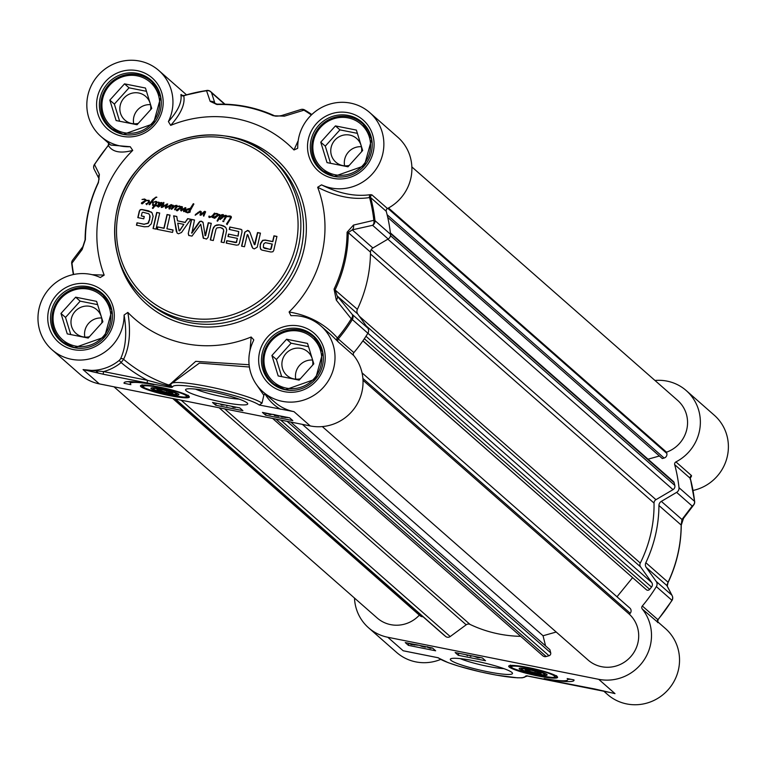 <?xml version="1.0" encoding="UTF-8"?>
<svg xmlns="http://www.w3.org/2000/svg" width="765" height="765" viewBox="0 0 765 765"><rect width="100%" height="100%" fill="white"/><g stroke="black" fill="none" stroke-linecap="round" stroke-linejoin="round"><path stroke-width="1.15" d="M139.297 211.14L140.244 209.677L141.907 209.505L148.659 210.844L152.072 212.852L153.124 216.294L151.298 223.849L148.41 226.564L144.346 226.784L136.457 225.206L137.012 222.797L144.059 224.212L147.97 223.16L149.529 219.421L149.787 215.347L148.792 213.76L142.845 212.23L142.08 212.746L141.324 215.931L144.279 216.524L143.763 218.8L137.815 217.614L139.297 211.14L140.425 209.83L142.089 209.658L151.518 212.23M148.792 213.76L149.787 215.347M149.902 216.705L150.064 216.055M149.529 219.421L150.083 216.868M148.697 221.984L149.71 219.574M148.314 222.72L148.879 222.137M147.97 223.16L148.496 222.883M144.059 224.212L148.152 223.323M137.012 222.797L144.241 224.365M136.667 225.254L137.193 222.959M152.072 212.852L151.001 211.848M138.025 217.652L139.479 211.293M141.324 215.931L144.26 216.638M157.695 226.928L163.911 228.161L167.038 214.516L170.021 215.108L166.894 228.764L173.091 229.997L172.536 232.407L157.141 229.337L157.695 226.928L164.093 228.324L167.219 214.669L169.993 215.223M191.537 232.904L198.718 222.653L199.818 221.391L201.424 221.181L203.127 222.758L205.125 235.677L208.281 222.739L211.274 223.332L208.042 237.466L206.512 239.072L203.213 238.058L200.726 224.231L191.986 236.108L188.754 235.467L188.257 233.526L191.499 219.392L194.501 219.985L191.881 233.162L200 221.544L201.606 221.343L203.041 222.242M204.944 235.457L205.642 235.515L208.463 222.892L211.245 223.447M203.605 238.451L200.726 224.231M260.511 243.366L262.605 240.334L265.206 240.038L272.646 241.52L273.956 235.83L276.94 236.423L273.707 250.538L272.866 251.752L270.925 252.02L261.888 250.088L260.454 248.921L260.215 244.465L262.787 240.497L265.388 240.191L272.828 241.673L274.138 235.983L276.92 236.538M261.008 249.562L260.062 246.875L260.693 243.519M237.944 235.964L238.718 231.527L229.261 229.433L229.816 227.023L241.09 229.347L241.836 229.949L241.989 231.948L239.388 243.327L238.46 244.896L236.414 245.135L226.22 243.107L226.775 240.698L236.222 242.333L237.389 238.374L227.98 236.5L228.534 234.09L238.125 236.127L238.718 231.527M240.631 229.184L241.836 229.949M247.755 234.884L247.21 234.798L244.475 246.741L241.568 246.167L244.771 232.187L247.65 230.399L249.897 232.254L254.41 244.743L257.537 232.56L260.444 233.134L257.222 247.191L254.296 248.893L252.756 248.195L247.525 234.568M254.324 244.647L255.022 244.513L257.719 232.713L260.416 233.249M190.81 219.249L181.525 232.484L178.494 233.774L177.126 233.105L173.626 215.826L176.782 216.457L177.48 220.836L185.12 222.357L187.664 218.627L190.81 219.249M156.022 229.108L153.038 228.515L156.71 212.45L159.703 213.053L156.022 229.108M223.562 225.857L226.038 227.884L226.717 230.122L224.097 242.687L221.104 242.084L223.61 230.638L223.265 229.127L220.377 227.473L216.983 227.874L215.998 229.146L213.301 240.526L210.308 239.933L212.699 229.519L215.022 225.685L219.67 224.862L225.206 226.899M223.61 230.638L223.447 229.29L221.917 227.97M158.097 202.629L159.388 202.467L159.464 203.366L161.864 202.495L162.151 203.5L161.53 205.039L158.441 207.019L158.059 205.957L159.053 205.431L158.317 206.454L158.977 206.177L161.597 203.423L161.377 202.878L160.134 203.442L157.303 206.426L158.718 203.538L158.097 202.629M158.145 206.961L157.829 206.474L159.235 205.584M158.977 206.177L161.778 203.586L161.377 202.878M223.017 221.601L222.873 220.922L223.724 221.429L223.017 221.601M222.768 221.047L223.724 221.429M229.892 215.931L231.059 216.39L231.393 217.509L227.042 224.48L226.497 223.963L230.093 218.484L230.38 216.696L226.45 216.667L224.241 220.234L223.81 219.804L225.857 216.026L223.275 216.849L225.981 215.281L226.574 216.17L229.892 215.931L231.26 216.543M224.872 215.405L226.612 215.864M227.042 224.48L226.497 223.963M227.616 222.252L230.275 218.637L230.38 216.696M153.268 205.814L153.44 205.183L154.425 205.336L156.251 202.495L155.926 201.931L153.88 202.056L156.098 201.348L156.911 202.84L155.352 205.422L156.557 205.144L156.949 205.718L154.826 206.043L153.067 208.367L152.369 208.09L153.947 205.928L152.56 205.288L152.847 203.251L152.034 201.539L149.768 204.618L148.955 204.379L152.761 199.416L156.127 197.026L152.656 200.966L153.622 205.345L154.607 205.489L156.433 202.648L155.926 201.931M155.792 201.329L156.796 201.759M155.352 205.422L156.557 205.144L156.949 205.718M152.761 208.453L152.369 208.09L153.947 205.928M153.44 205.183L152.56 205.288L153.029 203.413L152.034 201.539M149.299 204.695L152.943 199.579L154.941 197.829L156.873 197.236M218.933 214.917L214.716 218.255L213.827 218.044L213.856 217.279L217.719 214.85L216.753 213.904L214.621 214.219L212.651 217.48L212.058 217.174L212.546 216.285L209.534 217.528L208.788 216.791L209.122 216.007L209.438 217.05L212.087 216.007L214.583 213.11L214.917 213.722L216.906 213.435L218.293 214.554L219.67 214.506L220.339 215.558L223.332 214.678L223.581 215.587L222.366 217.901L220.196 219.345L219.459 218.436L217.49 221.228L217.097 220.875L219.565 216.151L218.933 214.917M217.901 215.013L216.753 213.904M212.651 217.48L212.058 217.174L212.546 216.285M214.583 213.11L215.108 213.406M216.906 213.435L218.264 214.363M220.196 219.345L219.459 218.436M217.49 221.228L217.097 220.875L219.746 216.313L219.163 214.898M174.965 205.594L176.83 205.326L177.097 206.416L179.526 205.986L180.894 206.904L180.894 207.717L177.337 210.805L176.447 210.585L176.486 209.83L180.339 207.487L179.383 206.454L177.002 206.808L175.003 209.897L174.592 209.486L176.438 205.9L174.956 206.225L171.599 209.352L171.207 208.912L172.785 205.747L170.968 206.139L169.82 208.922L169.046 208.845L168.989 208.08L170.174 205.823L165.651 208.243L165.297 207.401L166.55 204.819L162.457 207.277L161.205 207.2L163.767 202.381L163.691 204.379L162.123 206.846L167.592 203.911L166.244 207.42L171.178 204.59L171.704 204.771L171.217 205.747L173.014 205.183L173.684 206.311L177.011 205.489M179.526 205.986L180.894 206.904M180.339 207.487L179.383 206.454M171.599 209.352L173.062 206.636L172.785 205.747M165.651 208.243L165.297 207.401L166.55 204.819M161.549 207.525L163.337 202.773M171.035 204.618L171.704 204.771M172.163 205.24L173.569 205.833M181.104 210.844L180.626 210.212L181.525 206.531L182.28 206.78L182.366 208.004L181.477 210.059L185.197 207.65L185.895 208.405L184.126 211.58L183.437 211.102L184.814 208.644L181.104 210.844L180.626 210.212L181.86 207.917L181.707 206.693L182.462 206.942M183.791 211.647L184.814 208.644M144.547 199.005L145.952 200.373L149.079 200.334L149.462 201.884L146.603 204.523L146.019 203.691L147.129 203.547L148.659 201.941L148.181 200.535L145.866 200.803L142.357 203.825L141.468 203.614L141.506 202.849L145.36 200.516L144.403 199.474L142.013 199.483L144.547 199.005L145.905 199.933M146.603 204.523L145.943 203.853L147.31 203.71L148.84 202.094L148.181 200.535M145.36 200.516L144.403 199.474M197.657 213.626L195.333 215.156L195.391 214.573L200.019 211.197L201.071 211.484L201.463 213.846L204.752 211.303L205.622 211.838L203.777 216.227L203.318 215.501L204.685 212.173L200.87 215.261L199.99 214.879L200.717 212.68L200.306 211.752L197.657 213.626M204.752 211.303L205.622 211.838M203.777 216.227L204.685 212.173M200.191 215.223L200.899 212.842L200.306 211.752M189.194 210.576L190.15 208.902L186.134 210.595L186.564 211.8L187.559 212.154L190.083 211.312L190.016 212.201L187.578 212.842L185.369 211.867L185.063 210.71L187.712 208.922L190.37 208.357L193.306 203.7L193.889 204.006L189.94 211.111L188.85 211.178L190.15 208.902M185.905 210.958L187.741 212.307L190.265 211.475M193.306 203.7L193.889 204.006M157.351 229.376L157.877 227.081M166.894 228.764L173.062 230.112M191.499 219.392L194.473 220.1M188.257 233.526L191.68 219.545M188.85 235.543L188.439 233.679M261.095 249.639L260.636 249.084M270.447 249.505L271.231 248.682L272.283 244.083L265.369 242.658L263.648 243.987L263.361 247.411L265.063 248.453L270.848 249.39M263.543 247.564L264.355 248.233L263.543 247.564M263.361 247.411L270.255 249.495M270.667 249.227L272.101 243.93M228.534 234.09L238.125 236.127M228.19 236.538L228.716 234.253M237.389 238.374L236.605 241.797M236.222 242.333L236.72 242.151M235.352 242.409L236.404 242.495M226.775 240.698L235.534 242.572M226.43 243.146L226.956 240.86M241.271 229.51L242.017 230.112M229.816 227.023L240.812 229.347M229.471 229.481L229.997 227.186M252.077 247.124L247.936 235.037M252.938 248.357L252.259 247.286M247.65 230.399L249.161 231.078M244.771 232.187L247.831 230.552M241.778 246.206L244.953 232.35M187.664 218.627L190.734 219.364M185.12 222.357L187.846 218.78M177.48 220.836L185.302 222.519M173.626 215.826L176.801 216.581M176.313 231.441L173.808 215.979M177.222 233.182L176.495 231.604M179.115 230.82L179.66 230.925L183.858 224.365L177.757 223.151L179.115 230.82M178.934 230.657L179.479 230.762L183.858 224.365M156.71 212.45L159.675 213.167M153.239 228.553L156.892 212.613M221.315 242.132L223.791 230.801M220.932 225.073L223.743 226.01M218.168 224.776L221.104 225.226M216.562 224.987L218.35 224.939M215.022 225.685L216.744 225.139M213.416 227.473L215.204 225.838M212.699 229.519L213.598 227.635M210.518 239.971L212.88 229.672M223.447 229.29L222.099 228.133L223.447 229.29M158.594 202.534L158.718 203.538M157.504 205.546L158.9 203.7M158.317 206.454L158.938 206.435M158.326 207.114L158.001 206.627M160.669 202.572L162.046 202.658M159.722 203.165L160.851 202.725M158.671 202.094L159.569 202.62M157.963 202.237L158.852 202.256M223.055 221.075L223.906 221.592M226.641 224.088L227.798 222.405M227.224 224.633L226.679 224.126M230.753 216.199L231.24 216.552M228.544 216.026L230.074 216.084M227.607 216.065L228.725 216.179M225.704 216.323L227.234 216.342M226.038 216.638L226.756 216.323M226.574 216.17L225.809 216.294A5.384 5.212 131.3 0 1 225.79 216.399M226.163 215.443L226.794 216.026M224.183 215.921L225.053 215.567M223.457 217.011L224.365 216.084M225.512 217.241L225.971 216.562M224.767 218.685L225.694 217.403M223.896 219.679L224.948 218.847M156.739 205.297L157.131 205.881M156.28 201.511L156.978 201.912M154.061 202.218L155.974 201.482M153.564 205.881L153.622 205.345M214.917 213.722L214.057 214.324L217.088 213.598M214.133 213.416L214.688 213.196M213.311 214.793L214.181 214.085M212.746 215.424L213.253 215.242M212.087 216.007L212.928 215.587M209.438 217.05L212.268 216.16M208.788 216.791L209.304 216.17M209.103 217.47L208.969 216.944M212.833 217.643L212.24 217.327M214.057 214.324L215.099 213.875M217.279 215.367L218.293 214.554L219.851 214.659M218.015 213.932L218.446 214.516M217.853 214.63L216.935 214.066L217.853 214.63M218.293 214.554L217.384 215.491M217.327 215.596L217.834 215.424M216.409 215.74L217.222 215.864M213.856 217.279L216.591 215.893M214.802 217.767L216.839 216.476L214.802 217.767M214.621 217.604L216.658 216.323M220.377 219.507L219.708 218.857M222.787 214.496L223.514 214.841M221.458 214.764L222.969 214.649M220.339 215.558L221.64 214.927M218.455 215.319L218.474 214.707M222.615 214.994L220.291 216.428L219.737 217.872L220.368 218.675L223.017 215.271L221.917 217.662L220.358 218.666M173.684 206.311L175.147 205.747M173.196 205.345L173.751 205.986M171.503 205.575L172.345 205.403M176.438 205.9L176.39 206.521M175.08 208.912L176.39 207.305M176.686 206.875L179.708 206.139M171.36 204.743L171.886 204.924M168.377 206.12L171.054 204.838M166.244 207.42L168.558 206.282M166.636 204.102L167.774 204.064M164.016 205.766L166.818 204.265M163.108 206.34L164.198 205.928M162.123 206.846L163.289 206.493M163.28 202.83L163.949 202.534M165.833 208.405L165.479 207.564M170.174 205.823L168.989 208.08M169.228 208.998L169.17 208.243M180.473 207.181L179.565 206.607L180.473 207.181M180.005 208.032L180.521 207.65M179.67 208.252L180.186 208.195M179.039 208.281L179.852 208.415M176.486 209.83L179.22 208.443M180.636 206.483L181.066 207.066M177.423 210.308L179.459 209.027L177.423 210.308M177.241 210.155L179.287 208.874M181.286 211.006L180.808 210.375M185.197 207.65L185.857 207.803M181.477 210.059L185.379 207.812M145.656 199.502L146.086 200.086M142.013 199.483L144.728 199.168M145.493 200.201L144.585 199.636L145.493 200.201M145.025 201.061L145.541 200.669M144.69 201.281L145.207 201.214M144.059 201.31L144.872 201.444M141.506 202.849L144.241 201.463M145.952 200.373L149.261 200.497M142.443 203.337L144.48 202.056L142.443 203.337M142.261 203.174L144.298 201.893M146.784 204.676L146.125 204.006M203.547 212.02L204.934 211.456M202.476 213.033L203.729 212.173M201.463 213.846L202.658 213.196M200.449 211.226L201.252 211.647M200.019 211.197L200.631 211.389M197.781 212.574L200.201 211.36M195.783 214.21L197.963 212.737M195.391 214.573L195.964 214.372M195.171 215.252L195.572 214.736M189.032 211.341L189.376 210.738M191.919 205.804L193.488 203.863M190.638 208.004L191.833 206.387M189.863 208.405L190.552 208.51M187.712 208.922L190.045 208.568M185.838 209.906L187.894 209.075M185.551 212.029L185.245 210.872M186.077 211.111L186.746 211.953L186.077 211.111M103.476 374.276L147.454 383.045A2.372 0.526 -78.7 0 1 147.53 380.348L103.552 371.58L83.06 369.591L103.476 374.276A2.372 0.526 -78.7 0 1 103.552 371.58A46.244 44.733 -48.7 0 0 121.128 362.572L123.567 359.311C129.581 347.1 131.006 331.465 127.841 312.416A116.204 112.398 -48.7 0 0 251.149 337.002L250.021 350.389M330.709 334.534L336.887 340.549A2.372 1.635 137.2 0 1 337.413 337.948C324.953 323.978 308.85 315.314 289.094 311.986L290.91 315.639L291.58 315.668A43.873 42.438 131.3 0 1 320.898 325.919A43.873 42.438 131.3 0 1 323.825 386.889A43.873 42.438 131.3 0 1 262.988 391.843A43.873 42.438 131.3 0 1 253.425 340.817L253.77 339.842L251.149 337.002M289.094 311.986A116.204 112.398 -48.7 0 0 317.657 187.262C336.026 196.643 353.334 200.076 369.572 197.561L370.652 197.609L386.229 211.283A2.372 2.295 131.3 0 1 387.463 208.529A43.873 42.438 -48.7 0 0 397.79 137.212L369.753 112.589A43.873 42.438 131.3 0 1 376.332 168.807A43.873 42.438 131.3 0 1 321.539 184.853L317.657 187.262M298.197 140.636L293.99 149.969L297.623 148.372L297.738 147.349A43.873 42.438 131.3 0 1 323.203 106.679A43.873 42.438 131.3 0 1 369.753 112.589M293.99 149.969A116.204 112.398 -48.7 0 0 170.681 125.384C180.97 113.794 185.331 103.935 183.753 95.807L183.753 95.807A154.635 149.577 131.3 0 1 206.569 90.777A4.743 4.456 -17.5 0 1 211.542 92.747A4.743 4.59 -48.7 0 0 206.971 90.509A4.743 0.803 81.9 0 0 206.808 90.442A4.743 0.803 81.9 0 0 206.569 90.777L210.174 101.372A4.743 4.437 -17.9 0 1 214.936 103.361L211.542 92.747L224.556 104.174M108.955 143.514A2.372 2.266 -34.2 0 1 108.391 145.493C112.379 152.044 120.497 153.679 132.737 150.399L130.251 146.717A43.873 42.438 131.3 0 1 100.932 136.457A43.873 42.438 131.3 0 1 98.006 75.496A43.873 42.438 131.3 0 1 158.843 70.533A43.873 42.438 131.3 0 1 168.405 121.559L170.681 125.384M132.737 150.399A116.204 112.398 -48.7 0 0 104.174 275.113L92.144 274.692M127.841 312.416L124.093 315.027A43.873 42.438 131.3 0 1 98.628 355.696A43.873 42.438 131.3 0 1 52.077 349.787A43.873 42.438 131.3 0 1 45.498 293.578A43.873 42.438 131.3 0 1 100.291 277.523L104.174 275.113M124.093 315.027C127.076 332.794 125.89 347.425 120.516 358.928L119.244 360.382A43.873 42.438 131.3 0 1 83.06 369.591L99.335 383.887L310.255 425.942A43.873 42.438 -48.7 0 0 356.347 405.45A43.873 42.438 -48.7 0 0 353.784 355.601A2.372 2.295 131.3 0 1 353.86 352.617A155.333 150.246 -48.7 0 0 367.889 333.244A4.743 4.59 -48.7 0 0 367.774 328.07L357.752 314.023A4.743 4.59 131.3 0 1 357.379 309.328A133.99 129.601 -48.7 0 0 370.48 252.134A4.743 4.59 131.3 0 1 372.88 247.994L388.171 238.996A4.743 4.59 -48.7 0 0 390.542 234.32A155.333 150.246 -48.7 0 0 386.229 211.283M52.077 349.787L80.105 374.41A43.873 42.438 -48.7 0 0 99.335 383.887M147.454 383.045L169.342 387.167A2.372 0.803 -79.7 0 1 168.979 386.076L147.53 380.348A157.992 152.818 -48.7 0 1 121.128 362.572L119.244 360.382M169.342 387.167L171.733 387.386A2.372 2.219 -96.5 0 1 170.193 385.952L168.979 386.076L169.075 385.13A2.372 1.855 -175.6 0 1 170.193 385.952L170.92 384.02A2.372 2.352 7.5 0 0 172.708 386.841A45.059 5.575 12.9 0 1 211.542 390.007A45.059 5.575 12.9 0 1 259.22 405.02L293.98 411.647A43.873 42.438 131.3 0 1 274.75 402.17L262.988 391.843M256.16 384.126L263.829 395.256L262.012 403.174L259.22 405.02M249.103 364.742L195.725 361.338L169.075 385.13A153.947 148.907 131.3 0 1 123.567 359.311A2.372 1.989 25.1 0 0 120.516 358.928M262.012 403.174A47.43 5.871 -167.1 0 0 212.125 387.425A47.43 5.871 -167.1 0 0 170.93 383.954A47.43 5.871 -167.1 0 0 170.92 384.02L199.407 363.079L249.4 367.018M130.251 146.717L110.715 145.063M182.405 95.529L180.884 94.717A2.372 2.238 171.1 0 0 183.753 95.807M180.884 94.717C182.147 102.08 177.987 111.03 168.405 121.559M387.463 208.529L371.895 194.855L370.298 194.683A2.372 1.826 -97.8 0 0 369.572 197.561A154.635 149.577 131.3 0 1 373.827 220.33A4.743 3.605 77.6 0 1 372.603 225.312A4.743 4.59 -48.7 0 0 374.974 220.645A4.743 0.899 173.8 0 0 373.827 220.33L353.487 225.082A4.743 3.576 77.2 0 1 352.244 229.863L372.603 225.312L388.171 238.996M370.298 194.683C355.036 196.835 338.79 193.555 321.539 184.853M336.887 340.549L338.216 341.926A2.372 2.295 131.3 0 1 338.283 338.943L337.413 337.948A154.635 149.577 131.3 0 0 351.269 318.804L352.321 319.56A4.743 4.59 -48.7 0 0 352.196 314.396A4.743 3.175 140.8 0 1 351.269 318.804L336.294 300.129A4.743 3.136 140.8 0 0 337.116 295.902L335.147 289.801A133.99 129.601 -48.7 0 0 348.247 232.608L352.244 229.863L372.88 247.994M265.053 393.65L263.829 395.256M73.65 274.482A154.635 149.577 131.3 0 1 71.987 263.112A4.743 4.035 -143 0 1 72.618 260.119L72.618 260.119A4.743 4.035 -143 0 1 72.675 260.043M94.2 169.323A4.743 4.475 -27.1 0 1 94.152 169.247A4.743 4.475 -27.1 0 1 94.152 169.237A4.743 4.475 -27.1 0 1 94.544 164.638L94.43 164.705M99.087 178.809A4.743 4.456 -27.4 0 1 99.383 174.42L94.544 164.638A154.635 149.577 131.3 0 1 108.391 145.493M73.364 274.539A155.333 150.246 -48.7 0 1 71.776 263.629A4.743 0.899 -6.2 0 1 71.69 263.485A4.743 0.899 -6.2 0 1 71.987 263.112L82.199 249.466L85.403 239.531A133.292 128.931 131.3 0 1 98.427 182.634L99.383 174.42M82.199 249.466A4.743 4.016 -142.5 0 1 82.869 246.636A4.743 4.016 -142.5 0 1 82.916 246.579M273.784 115.448A133.99 129.601 -48.7 0 0 217.394 104.241A4.743 0.899 88.4 0 0 217.241 104.174L214.936 103.361L215.72 104.05M210.174 101.372L216.925 104.509A133.292 128.931 131.3 0 1 273.172 115.725L284.37 116.165L303.935 110.189A4.743 1.186 -59 0 1 304.728 109.978A4.743 1.186 -59 0 1 304.766 110.007A155.333 150.246 -48.7 0 1 311.824 114.53L304.728 109.978A4.743 4.743 0 0 0 300.884 109.519A4.743 3.672 72.8 0 1 300.884 109.51A4.743 3.672 72.8 0 1 303.935 110.189A154.635 149.577 131.3 0 1 311.374 114.97M281.386 115.63A4.743 3.643 72.4 0 1 281.463 115.601A4.743 3.643 72.4 0 1 284.37 116.165M300.779 109.548A4.743 3.672 72.8 0 1 300.884 109.519L281.463 115.601C276.949 116.376 274.425 116.328 273.87 115.467L273.87 115.467A4.743 1.157 -65.7 0 1 273.947 115.515M353.487 225.082L347.09 232.216A133.292 128.931 131.3 0 1 334.066 289.113L336.294 300.129M262.424 412.411L289.639 417.833L292.804 420.616L265.589 415.194L262.424 412.411M212.527 402.466L239.741 407.888L242.907 410.671L215.692 405.24L212.527 402.466M124.083 383.294A41.262 5.106 12.9 0 1 124.045 382.854A41.262 5.106 12.9 0 1 153.918 384.671A35.573 4.408 -167.1 0 0 130.232 383.495A35.573 4.408 -167.1 0 0 130.892 384.652L124.083 383.294L124.274 382.481M169.687 395.639A25.082 3.108 -167.1 0 0 189.347 396.805A25.082 3.108 -167.1 0 0 165.603 388.41A25.082 3.108 -167.1 0 0 140.569 385.627A25.082 3.108 -167.1 0 0 169.687 395.639M222.72 402.18A31.881 3.949 -167.1 0 0 247.592 403.423A31.881 3.949 -167.1 0 0 217.518 392.99A31.881 3.949 -167.1 0 0 185.914 389.289A31.881 3.949 -167.1 0 0 222.72 402.18M271.977 414.314L270.016 414.601L266.077 413.138L265.589 415.194M270.829 414.085L270.944 414.573L269.854 414.448L267.224 413.368M273.966 414.563L278.862 415.72L278.919 416.361L274.406 415.462L277.819 415.663L272.809 414.343M279.062 415.73L278.919 416.361M288.816 417.671L281.702 416.973L280.172 415.95M284.312 416.772L281.405 416.198M283.088 416.982L285.393 416.992L285.288 417.527L283.088 416.982M287.286 417.26L287.803 417.7M287.678 417.508L285.288 417.527M232.541 406.454L235.429 407.477L233.258 407.353L231.422 406.234M228.075 405.565L226.708 406.062L227.176 405.383M226.88 405.326L226.708 406.062M225.197 404.991L221.477 405.001L220.368 404.025M224.107 404.771L222.242 404.915L221.487 404.245M222.347 404.417L222.242 404.915M215.692 405.24L216.16 403.184M127.803 381.639L130.538 382.184M239.101 399.101A27.138 3.356 12.9 0 1 222.864 396.796A27.138 3.356 12.9 0 1 195.429 389.098M162.17 389.031A14.344 1.779 -167.1 0 0 151.078 388.037A14.344 1.779 -167.1 0 0 164.513 393.162A14.344 1.779 -167.1 0 0 178.838 394.396A14.344 1.779 -167.1 0 0 162.17 389.031M162.649 389.452A11.858 1.473 12.9 0 1 176.333 394.243A11.858 1.473 12.9 0 1 164.58 392.866A11.858 1.473 12.9 0 1 153.402 388.983A11.858 1.473 12.9 0 1 162.649 389.452M166.579 392.904L173.005 393.612L171.331 392.149L163.241 389.968L156.815 389.251L158.489 390.724L166.579 392.904L166.579 392.349L158.996 390.303L157.934 389.375M172.288 392.981L166.579 392.349L166.904 390.953M158.489 390.724L159.177 389.519M372.086 142.481A30.83 29.816 -48.7 0 0 362.323 123.423A30.83 29.816 -48.7 0 0 319.713 126.741A30.83 29.816 -48.7 0 0 321.319 169.467A30.83 29.816 -48.7 0 0 321.635 169.744A30.83 29.816 -48.7 0 0 341.783 176.964M322.008 168.176A29.405 28.448 131.3 0 1 333.291 118.91A29.405 28.448 131.3 0 1 369.83 151.958A29.405 28.448 131.3 0 1 322.008 168.176M347.979 166.789L327.028 162.61L320.755 142.166L335.433 125.909L356.385 130.088L362.658 150.523L347.979 166.789M320.755 142.166L325.278 146.144L330.547 163.308M357.389 133.349L339.956 129.878L325.278 146.144M361.587 151.709A15.759 15.243 -48.7 0 0 356.786 138.618A15.759 15.243 -48.7 0 0 356.633 138.475A15.759 15.243 -48.7 0 0 334.85 140.177A15.759 15.243 -48.7 0 0 335.663 162.017A15.759 15.243 -48.7 0 0 335.825 162.161A15.759 15.243 -48.7 0 0 349.165 165.47M361.396 146.727A15.759 15.243 -48.7 0 0 344.623 165.823M335.433 125.909L339.956 129.878M112.312 313.755A30.83 29.816 -48.7 0 0 102.548 294.697A30.83 29.816 -48.7 0 0 59.938 298.015A30.83 29.816 -48.7 0 0 61.544 340.741A30.83 29.816 -48.7 0 0 61.86 341.018A30.83 29.816 -48.7 0 0 82.008 348.247M62.223 339.45A29.405 28.448 131.3 0 1 73.507 290.184A29.405 28.448 131.3 0 1 110.055 323.232A29.405 28.448 131.3 0 1 62.223 339.45M88.204 338.063L67.253 333.884L60.98 313.44L75.659 297.183L96.61 301.362L102.883 321.797L88.204 338.063M60.98 313.44L65.503 317.418L70.772 334.582M97.614 304.633L80.182 301.152L65.503 317.418M101.812 322.983A15.759 15.243 -48.7 0 0 97.012 309.892A15.759 15.243 -48.7 0 0 96.859 309.749A15.759 15.243 -48.7 0 0 75.066 311.451A15.759 15.243 -48.7 0 0 75.888 333.291A15.759 15.243 -48.7 0 0 76.051 333.435A15.759 15.243 -48.7 0 0 89.39 336.743M101.621 318.001A15.759 15.243 -48.7 0 0 84.848 337.097M75.659 297.183L80.182 301.152M323.222 355.811A30.83 29.816 -48.7 0 0 313.468 336.753A30.83 29.816 -48.7 0 0 270.858 340.071A30.83 29.816 -48.7 0 0 272.464 382.796A30.83 29.816 -48.7 0 0 272.77 383.074A30.83 29.816 -48.7 0 0 292.928 390.293M273.143 381.505A29.405 28.448 131.3 0 1 284.427 332.24A29.405 28.448 131.3 0 1 320.975 365.278A29.405 28.448 131.3 0 1 273.143 381.505M299.125 380.119L278.173 375.94L271.9 355.495L286.579 339.239L307.53 343.409L313.803 363.853L299.125 380.119M271.9 355.495L276.423 359.474L281.692 376.638M308.534 346.679L291.102 343.208L276.423 359.474M312.732 365.039A15.759 15.243 -48.7 0 0 307.932 351.948A15.759 15.243 -48.7 0 0 307.769 351.804A15.759 15.243 -48.7 0 0 285.986 353.497A15.759 15.243 -48.7 0 0 286.808 375.347A15.759 15.243 -48.7 0 0 286.971 375.491A15.759 15.243 -48.7 0 0 300.31 378.799M312.541 360.057A15.759 15.243 -48.7 0 0 295.768 379.144M286.579 339.239L291.102 343.208M161.166 100.425A30.83 29.816 -48.7 0 0 151.403 81.367A30.83 29.816 -48.7 0 0 108.802 84.686A30.83 29.816 -48.7 0 0 110.409 127.42A30.83 29.816 -48.7 0 0 110.715 127.698A30.83 29.816 -48.7 0 0 130.872 134.917M111.088 126.12A29.405 28.448 131.3 0 1 122.371 76.854A29.405 28.448 131.3 0 1 158.91 109.902A29.405 28.448 131.3 0 1 111.088 126.12M137.059 124.733L116.108 120.554L109.835 100.119L124.513 83.854L145.465 88.032L151.738 108.467L137.059 124.733M109.835 100.119L114.358 104.088L119.627 121.252M146.469 91.303L129.036 87.822L114.358 104.088M150.667 109.653A15.759 15.243 -48.7 0 0 145.876 96.562A15.759 15.243 -48.7 0 0 145.713 96.419A15.759 15.243 -48.7 0 0 123.93 98.121A15.759 15.243 -48.7 0 0 124.752 119.962A15.759 15.243 -48.7 0 0 124.905 120.105A15.759 15.243 -48.7 0 0 138.245 123.414M150.476 104.671A15.759 15.243 -48.7 0 0 133.712 123.767M124.513 83.854L129.036 87.822M526.731 671.058L534.821 673.238L541.247 673.946L539.574 672.483L531.484 670.303L525.058 669.585L526.731 671.058L527.238 670.637L526.177 669.71M540.52 673.315L534.821 672.684L527.238 670.637L527.42 669.853M534.821 673.238L535.137 671.288M530.891 669.786A11.858 1.473 12.9 0 1 544.575 674.577A11.858 1.473 12.9 0 1 532.823 673.2A11.858 1.473 12.9 0 1 521.644 669.318A11.858 1.473 12.9 0 1 530.891 669.786M530.413 669.365A14.344 1.779 -167.1 0 0 519.32 668.371A14.344 1.779 -167.1 0 0 532.756 673.496A14.344 1.779 -167.1 0 0 547.071 674.73A14.344 1.779 -167.1 0 0 547.023 674.663A14.344 1.779 -167.1 0 0 530.413 669.365M528.366 667.568A25.082 3.108 -167.1 0 0 508.811 665.961A25.082 3.108 -167.1 0 0 532.459 674.797A25.082 3.108 -167.1 0 0 557.589 677.14A25.082 3.108 -167.1 0 0 528.366 667.568M611.637 692.803L526.33 675.811A2.372 2.219 83.5 0 0 527.343 675.839M654.955 380.463A43.873 42.438 131.3 0 1 686.253 390.59A43.873 42.438 131.3 0 1 675.925 461.907A2.372 2.295 -48.7 0 0 674.692 464.661A155.333 150.246 131.3 0 1 679.004 487.697A4.743 4.59 131.3 0 1 676.633 492.364L661.343 501.371A4.743 4.59 -48.7 0 0 658.942 505.512A133.99 129.601 131.3 0 1 645.842 562.705A4.743 4.59 -48.7 0 0 646.215 567.401L656.227 581.448A4.743 4.59 131.3 0 1 656.351 586.612A155.333 150.246 131.3 0 1 642.323 605.995A2.372 2.295 -48.7 0 0 642.246 608.978A43.873 42.438 131.3 0 1 644.809 658.828A43.873 42.438 131.3 0 1 598.718 679.32L387.798 637.264A43.873 42.438 131.3 0 1 368.567 627.788A43.873 42.438 131.3 0 1 354.491 598.067M435.639 650.795L408.424 645.364L405.259 642.581L432.474 648.012L435.639 650.795M485.526 660.74L458.311 655.309L455.146 652.535L482.361 657.957L485.526 660.74M573.97 679.903A41.262 5.106 12.9 0 1 574.018 680.343A41.262 5.106 12.9 0 1 544.144 678.526A35.573 4.408 -167.1 0 0 567.821 679.712A35.573 4.408 -167.1 0 0 567.171 678.555L573.97 679.903M475.342 661.027A31.881 3.949 -167.1 0 0 450.69 658.818A31.881 3.949 -167.1 0 0 480.535 670.216A31.881 3.949 -167.1 0 0 512.368 672.951A31.881 3.949 -167.1 0 0 475.342 661.027M408.424 645.364L408.893 643.308M432.101 647.936L432.608 648.137M432.349 647.984L430.293 648.328L426.248 646.769M430.953 647.706L430.112 648.175L427.52 646.741M420.989 645.832L419.583 645.44M424.116 646.348L425.359 647.2L420.932 646.109M425.723 646.664L425.359 647.2M417.623 644.933L418.407 645.211M418.245 645.172L411.063 644.522L409.428 643.413M416.017 644.551L417.107 645.23M416.992 645.048L413.425 644.799L415.079 644.541M413.999 644.331L410.662 643.661M458.311 655.309L458.79 653.253M466.774 654.85L467.731 655.701L465.656 654.63M467.874 655.069L467.731 655.701M471.393 655.768L470.991 656.37L470.093 656.188L470.494 655.595M470.245 655.538L470.093 656.188M477.829 657.058L479.579 657.766L477.676 657.68L473.937 656.274M476.71 656.829L475.008 656.494M567.917 679.291A41.262 5.106 -167.1 0 0 570.786 679.272M527.381 675.887A2.372 2.352 -172.5 0 1 525.354 676.356A45.059 5.575 12.9 0 1 485.373 672.951A45.059 5.575 12.9 0 1 438.326 657.776L437.886 657.69M603.422 690.872L607.515 694.467A43.873 42.438 -48.7 0 0 668.352 689.504A43.873 42.438 -48.7 0 0 665.426 628.543L657.498 621.582M642.246 608.978L657.68 622.203M368.567 627.788L396.595 652.411A43.873 42.438 -48.7 0 0 440.659 659.43M693.052 490.451A43.873 42.438 -48.7 0 0 726.74 458.684A43.873 42.438 -48.7 0 0 714.281 415.213L686.253 390.59M657.9 622.528A2.372 2.266 -34.2 0 1 657.737 622.318A2.372 2.266 -34.2 0 1 657.737 622.308L658.034 619.736M657.814 622.653A2.372 2.295 131.3 0 1 657.89 619.669L642.323 605.995M690.279 477.915L691.311 476.652A2.372 2.075 39.7 0 0 690.441 477.236L690.441 477.245M691.311 476.652L691.503 475.581A2.372 2.295 -48.7 0 0 690.26 478.335L690.116 479.12L690.26 478.335A155.333 150.246 131.3 0 1 694.582 501.371A4.743 4.59 131.3 0 1 692.201 506.048A4.743 4.035 37 0 0 693.74 504.881L693.74 504.881A4.743 4.035 37 0 0 694.419 503.198M672.464 599.072A4.743 4.475 152.9 0 0 672.206 595.763A4.743 4.475 152.9 0 0 672.206 595.753A4.743 4.475 152.9 0 0 671.804 595.122A4.743 4.59 131.3 0 1 671.919 600.296L671.871 600.382M676.633 492.364L692.201 506.048L681.978 519.492A4.743 4.016 37.5 0 0 683.489 518.364A4.743 4.016 37.5 0 0 683.528 518.307M661.343 501.371L681.978 519.492L681.166 525.039A133.99 129.601 131.3 0 1 668.065 582.232L666.851 585.531L671.804 595.122L656.227 581.448M645.842 562.705L668.065 582.232L667.271 586.21A4.743 4.456 152.6 0 0 667.243 586.143L667.243 586.143A4.743 4.456 152.6 0 0 666.851 585.531L646.215 567.401M503.877 668.629A27.138 3.356 12.9 0 1 460.214 658.627M113.975 386.803L377.174 617.986A30.83 29.816 -48.7 0 0 419.354 615.136L420.329 615.93A3.796 3.672 -48.7 0 0 423.007 616.705M419.354 615.136L172.747 398.517M443.375 634.587A2.372 2.295 -48.7 0 0 443.499 634.711L445.689 636.48A3.796 3.672 -48.7 0 0 450.222 636.537L466.191 624.795A3.796 3.672 131.3 0 1 470.016 624.403A129.008 124.791 -48.7 0 0 520.707 636.346M272.617 418.436L542.825 655.777A3.796 3.672 -48.7 0 0 546.229 656.523L549.002 655.739A2.372 2.295 -48.7 0 0 550.695 652.851L549.911 649.705L290.729 422.051M545.579 645.899L543.045 635.753L302.385 424.374M543.045 635.753L556.203 632.033M322.314 426.593L588.094 660.042A30.83 29.816 -48.7 0 0 630.561 656.877A30.83 29.816 -48.7 0 0 629.394 614.266L363.012 380.282M629.394 614.266L630.217 613.262A3.796 3.672 -48.7 0 0 629.767 608.003L362.046 372.851L629.872 608.098M617.001 596.796L632.531 577.728M390.38 232.885L673.43 481.51A2.372 2.295 -48.7 0 1 674.128 482.658L674.816 485.421A3.796 3.672 -48.7 0 1 673.009 489.648L655.959 499.679A3.796 3.672 131.3 0 0 654.037 503.074A129.008 124.791 -48.7 0 1 640.295 563.059A3.796 3.672 131.3 0 0 640.563 566.884L651.732 582.548A3.796 3.672 -48.7 0 1 651.531 587.099L649.686 589.356A2.372 2.295 -48.7 0 1 646.406 589.748L362.878 340.874M648.041 459.201L659.401 455.997M388.505 207.984L666.516 452.182L666.831 453.416A3.796 3.672 -48.7 0 1 664.116 458.034L662.308 458.541L387.731 217.365M666.516 452.182A30.83 29.816 -48.7 0 0 686.874 429.012A30.83 29.816 -48.7 0 0 677.647 400.391L411.866 166.933M186.813 317.475A92.489 89.457 131.3 0 1 140.942 168.013A92.489 89.457 131.3 0 1 294.143 198.556A92.489 89.457 131.3 0 1 186.813 317.475M186.737 320.162A94.86 91.752 -48.7 0 0 290.241 269.041A94.86 91.752 -48.7 0 0 270.351 157.141A94.86 91.752 -48.7 0 0 138.809 167.86A94.86 91.752 -48.7 0 0 145.149 299.679A94.86 91.752 -48.7 0 0 186.737 320.162M189.452 322.543A94.86 91.752 131.3 0 1 147.865 302.06L145.149 299.679C107.263 267.53 105.226 206.196 136.639 170.299C170.901 127.411 236.136 124.399 270.351 157.141L273.067 159.522A94.86 91.752 131.3 0 1 292.957 271.422A94.86 91.752 131.3 0 1 189.452 322.543M118.307 257.47A97.232 94.047 -48.7 0 0 189.376 325.24A97.232 94.047 -48.7 0 0 304.68 245.995A97.232 94.047 -48.7 0 0 225.034 135.969M284.437 391.68A33.909 32.799 -48.7 0 0 323.786 348.075A33.909 32.799 -48.7 0 0 267.616 336.877A33.909 32.799 -48.7 0 0 284.437 391.68M122.371 136.304A33.909 32.799 -48.7 0 0 161.731 92.699A33.909 32.799 -48.7 0 0 105.551 81.501A33.909 32.799 -48.7 0 0 122.371 136.304M73.516 349.624A33.909 32.799 -48.7 0 0 112.866 306.029A33.909 32.799 -48.7 0 0 56.696 294.821A33.909 32.799 -48.7 0 0 73.516 349.624M333.291 178.35A33.909 32.799 -48.7 0 0 372.651 134.755A33.909 32.799 -48.7 0 0 316.471 123.547A33.909 32.799 -48.7 0 0 333.291 178.35M334.267 176.457A31.537 30.504 131.3 0 1 320.439 169.648A31.537 30.504 131.3 0 1 318.336 125.814A31.537 30.504 131.3 0 1 362.075 122.247A31.537 30.504 131.3 0 1 368.682 159.455A31.537 30.504 131.3 0 1 334.267 176.457M285.412 389.787A31.537 30.504 131.3 0 1 271.585 382.978A31.537 30.504 131.3 0 1 269.471 339.144A31.537 30.504 131.3 0 1 313.21 335.577A31.537 30.504 131.3 0 1 319.827 372.784A31.537 30.504 131.3 0 1 285.412 389.787M74.492 347.731A31.537 30.504 131.3 0 1 60.665 340.922A31.537 30.504 131.3 0 1 58.561 297.088A31.537 30.504 131.3 0 1 102.29 293.531A31.537 30.504 131.3 0 1 108.907 330.738A31.537 30.504 131.3 0 1 74.492 347.731M123.347 134.401A31.537 30.504 131.3 0 1 109.519 127.592A31.537 30.504 131.3 0 1 107.416 83.758A31.537 30.504 131.3 0 1 151.154 80.201A31.537 30.504 131.3 0 1 157.762 117.408A31.537 30.504 131.3 0 1 123.347 134.401M171.733 387.386L172.02 387.339A2.372 2.276 -102.4 0 1 170.365 385.684A2.372 1.865 -174.5 0 0 169.122 384.642M172.02 387.339L172.708 386.841M181.181 94.458A2.372 2.295 -48.7 0 0 183.724 95.654M371.895 194.855A2.372 2.295 -48.7 0 0 370.652 197.609A155.333 150.246 -48.7 0 1 374.974 220.645L390.542 234.32M338.216 341.926L353.784 355.601M353.86 352.617L338.283 338.943A155.333 150.246 -48.7 0 0 352.321 319.56L367.889 333.244M310.255 425.942L293.98 411.647M264.881 393.755A46.244 44.733 -48.7 0 0 280.449 409.256M71.939 261.802A4.743 4.59 -48.7 0 0 71.757 263.303M98.427 182.634L98.283 182.768A133.99 129.601 -48.7 0 0 85.192 239.655M206.665 90.557A155.333 150.246 -48.7 0 0 183.877 95.615M273.172 115.725A4.743 1.157 -65.7 0 1 273.87 115.467C255.959 107.435 237.083 103.677 217.241 104.174A4.743 0.899 88.4 0 0 216.925 104.509M304.671 109.95A4.743 4.59 -48.7 0 0 301.965 109.395M370.48 252.134L348.247 232.608A4.743 0.803 -179.7 0 0 347.09 232.216M334.066 289.113L357.379 309.328M367.774 328.07L352.196 314.396L337.116 295.902L357.752 314.023M269.969 413.913L269.854 414.448M160.66 387.702A22.29 2.764 -167.1 0 0 148.573 389.615A22.29 2.764 -167.1 0 0 185.493 396.978A22.29 2.764 -167.1 0 0 160.66 387.702M554.711 676.27A22.29 2.764 -167.1 0 0 519.971 666.544A22.29 2.764 -167.1 0 0 524.771 672.492A22.29 2.764 -167.1 0 0 554.711 676.27M387.798 637.264L403.174 650.766L438.326 657.776M526.33 675.811L525.354 676.356M598.718 679.32L614.993 693.616A43.873 42.438 -48.7 0 1 612.143 692.937M430.246 647.563L430.112 648.175M423.131 646.234L423.016 646.76M414.726 644.541L414.611 645.067M526.033 675.858A2.372 2.276 77.6 0 0 527.114 675.877L527.114 675.877M656.351 586.612L671.919 600.296A155.333 150.246 131.3 0 1 657.89 619.669M694.601 501.697A4.743 0.899 173.8 0 0 694.668 501.515A4.743 0.899 173.8 0 0 694.582 501.371L679.004 487.697M681.166 525.345A4.743 0.803 -179.7 0 0 681.252 525.192L681.252 525.192A4.743 0.803 -179.7 0 0 681.166 525.039L658.942 505.512M690.355 478.507L694.668 501.515A4.743 4.743 0 0 1 693.74 504.881L683.489 518.364L681.252 525.192C681.099 545.101 676.729 564.149 668.161 582.366L667.922 582.366M674.692 464.661L690.26 478.335M691.503 475.581L675.925 461.907M420.329 615.93L172.842 398.536M443.499 634.711L175.166 399.005M445.689 636.48L175.376 399.043M450.222 636.537L181.162 400.2M466.191 624.795L219.106 407.764M470.016 624.403L224.633 408.864M546.229 656.523L275.916 419.096M549.002 655.739L280.659 420.042M550.695 652.851L287.105 421.324M630.217 613.262L362.897 378.445M646.406 589.748L362.954 340.769M649.686 589.356L364.35 338.723M651.531 587.099L365.976 336.275M651.732 582.548L367.898 333.234M640.563 566.884L366.244 325.928M640.295 563.059L359.387 316.308M654.037 503.074L370.451 253.98M655.959 499.679L371.226 249.591M673.009 489.648L387.855 239.177M674.816 485.421L390.494 235.677M674.128 482.658L390.456 233.478M664.116 458.034L387.109 214.726M666.831 453.416L387.826 208.348M320.439 169.648L334.209 176.428L364.322 165.795L371.656 139.192L362.075 122.247M271.585 382.978L285.345 389.758L315.467 379.124L322.792 352.522L313.21 335.577M60.665 340.922L74.425 347.702L104.547 337.069L111.872 310.466L102.29 293.531M109.519 127.592L123.289 134.372L153.402 123.748L160.736 97.136L151.154 80.201M170.882 384.24L171.006 383.628M170.901 384.097L171.016 383.59M108.324 145.264L108.601 142.663M183.743 95.539L181.716 95.156M330.604 334.448L320.898 325.919M73.306 274.549L71.69 263.485A4.743 4.743 0 0 1 72.618 260.119L82.869 246.636L85.097 239.808C85.259 219.899 89.62 200.851 98.188 182.634L99.115 178.857L94.152 169.247A4.743 4.743 0 0 1 94.334 164.58L108.295 145.293M183.782 95.529L206.808 90.442A4.743 4.743 0 0 1 210.605 91.58L224.958 104.183M130.232 383.495L130.662 381.611M142.108 384.766C146.096 387.281 132.211 384.279 158.776 392.78C199.923 401.118 184.432 395.046 188.343 395.352M176.333 394.243L177.537 393.497M153.402 388.983L152.637 387.798M366.425 127.028L362.323 123.423M325.737 173.349L321.635 169.744M106.651 298.302L102.548 294.697M65.962 344.632L61.86 341.018M317.571 340.358L313.468 336.753M276.882 386.679L272.77 383.074M155.515 84.972L151.403 81.367M114.817 131.303L110.715 127.698M186.411 94.755L158.843 70.533M110.638 144.987L100.932 136.457M544.575 674.577L545.78 673.831M521.644 669.318L520.879 668.132M510.351 665.101C514.338 667.615 500.453 664.613 527.018 673.114C568.165 681.452 552.665 675.38 556.585 675.686M567.821 679.712L568.051 678.727M613.272 693.214L594.635 688.959L527.075 675.887M437.81 657.69L448.147 662.643L458.627 666.143L480.162 671.823L496.447 675.151L517.484 677.819L522.313 677.809L527.582 675.897M690.346 478.469L690.46 477.217M405.039 651.158L438.096 657.747M658.063 619.707L672.024 600.42A4.743 4.743 0 0 0 672.206 595.763L667.243 586.143M175.156 399.005L443.432 634.654M96.495 371.446L98.522 373.224"/></g></svg>
